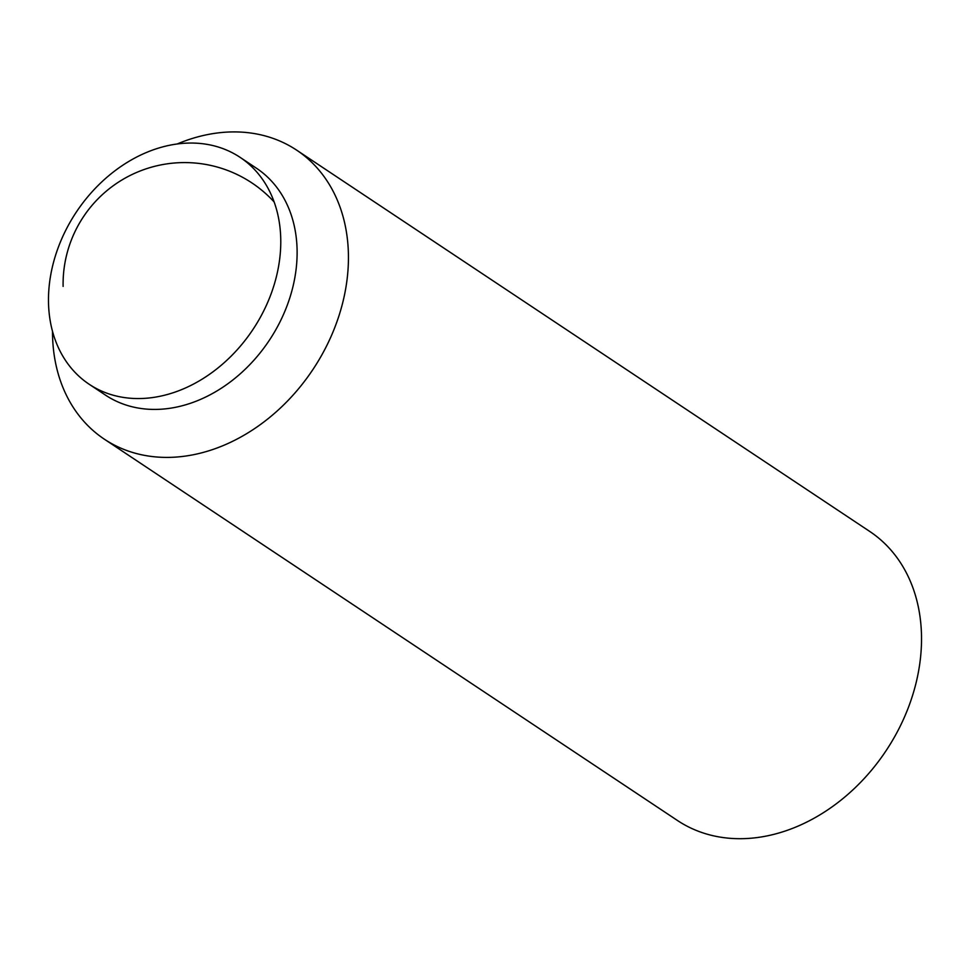 <?xml version="1.0" encoding="UTF-8"?>
<svg xmlns="http://www.w3.org/2000/svg" width="970" height="970" viewBox="0 0 970 970"><rect width="100%" height="100%" fill="white"/><g stroke="black" fill="none" stroke-linecap="round" stroke-linejoin="round"><path stroke-width="1.45" d="M177.171 143.996A173.581 135.085 123.6 0 1 296.626 150.132L869.714 531.427A173.581 135.085 123.6 0 1 921.5 635.677A173.581 135.085 123.6 0 1 836.855 803.354A173.581 135.085 123.6 0 1 677.412 820.462L104.323 439.167A173.581 135.085 123.6 0 1 52.538 334.917A173.581 135.085 123.6 0 1 52.513 331.364M296.626 150.132A173.581 135.085 123.6 0 1 348.412 254.382A173.581 135.085 123.6 0 1 263.767 422.059A173.581 135.085 123.6 0 1 104.323 439.167M240.111 157.358L256.444 168.222A136.261 106.045 123.6 0 1 297.099 250.066A136.261 106.045 123.6 0 1 230.642 381.683A136.261 106.045 123.6 0 1 105.487 395.117L89.155 384.241A136.261 106.045 123.6 0 1 48.5 302.41A136.261 106.045 123.6 0 1 114.945 170.793A136.261 106.045 123.6 0 1 240.111 157.358A136.261 106.045 123.6 0 1 280.754 239.19A136.261 106.045 123.6 0 1 214.309 370.819A136.261 106.045 123.6 0 1 89.155 384.241M274.158 201.978A121.505 121.505 0 0 0 63.111 286.417"/></g></svg>
